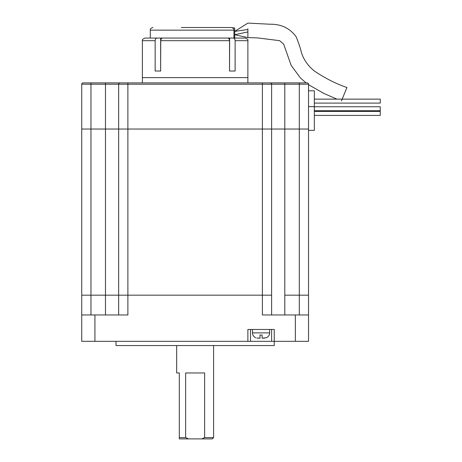 <?xml version="1.0" encoding="UTF-8"?>
<svg xmlns="http://www.w3.org/2000/svg" width="462" height="462" viewBox="0 0 462 462"><rect width="100%" height="100%" fill="white"/><g stroke="black" fill="none" stroke-linecap="round" stroke-linejoin="round"><path stroke-width="0.69" d="M266.337 337.734L262.116 338.161L262.116 334.996L260.008 334.996L260.008 338.161L256.826 338.051M250.514 329.458L250.514 341.326L271.61 341.326L271.61 329.458M188.542 438.9L212.277 438.9L213.594 437.583L204.643 437.583L204.643 372.973L185.626 372.973L185.626 437.583L188.542 438.9L179.314 438.9L179.314 437.583L179.314 438.9M250.514 341.326L81.739 341.326L81.739 84.205A1.317 1.317 0 0 1 83.056 82.889L105.475 82.889L83.056 82.889A1.317 1.317 0 0 0 81.739 84.205L90.968 84.205L90.968 82.889M262.116 338.161L264.466 338.155M257.94 338.161L260.008 338.161M247.88 341.326L247.88 329.458L274.249 329.458L274.249 341.326L271.61 341.326M271.61 314.957L271.61 295.178L105.475 295.178L118.659 295.178L118.659 314.957M105.475 314.957L105.475 295.178L81.739 295.178L90.968 295.178L90.968 129.037L118.659 129.037L118.659 84.205A1.317 1.317 0 0 1 119.976 82.889L270.293 82.889A1.317 1.317 0 0 1 271.61 84.205A1.317 1.317 0 0 0 270.293 82.889L262.381 82.889L262.381 84.205L271.61 84.205L271.61 129.037L308.529 129.037L308.529 84.205A1.317 1.317 0 0 0 307.213 82.889L270.293 82.889A1.317 1.317 0 0 1 271.61 84.205L308.529 84.205M284.8 314.957L284.8 295.178L299.301 295.178L284.8 295.178L284.8 129.037L262.381 129.037L271.61 129.037L271.61 295.178L118.659 295.178L118.659 129.037L262.381 129.037L81.739 129.037L90.968 129.037L90.968 84.205L105.475 84.205L105.475 82.889L119.976 82.889L105.475 82.889M116.02 341.326L116.02 345.547L274.249 345.547L274.249 341.326L308.529 341.326L308.529 295.178L299.301 295.178L299.301 129.037L284.8 129.037L284.8 82.889L299.301 82.889L299.301 129.037L308.529 129.037L308.529 295.178L299.301 295.178L299.301 314.957M81.739 314.957L127.887 314.957L127.887 82.889L119.976 82.889A1.317 1.317 0 0 0 118.659 84.205L262.381 84.205L262.381 314.957L308.529 314.957M201.727 438.9L204.643 437.583M176.675 345.547L176.675 372.973L179.314 372.973L179.314 437.583L185.626 437.583M314.333 110.707L380.261 110.707L380.261 106.751L314.333 106.751L380.261 106.751M314.333 103.09L380.261 103.09L380.261 99.134L314.333 99.134M247.88 28.783L247.88 37.607L257.467 37.901L279.62 40.668L283.645 44.098L291.181 65.431L300.508 78.043L306.087 82.889L299.301 82.889M308.529 90.8L314.333 90.8L314.333 130.359L308.529 130.359M314.333 115.413L380.261 115.413L380.261 111.457L314.333 111.457M341.441 100.941L346.939 87.514C336.573 84.026 325.941 78.679 315.049 71.489C308.472 66.488 303.944 60.239 301.472 52.743C300.623 48.851 298.856 43.538 296.182 36.81C289.911 28.251 281.248 24.064 270.195 24.238L247.88 23.1L234.748 31.376L247.88 29.481M235.123 40.696L235.123 71.021L229.527 71.021L229.631 38.057L245.241 38.057C247.517 38.975 248.4 39.853 247.88 40.696L235.123 40.696C235.008 39.091 234.39 38.213 233.252 38.057M247.88 82.889L247.88 77.616L142.394 77.616L142.394 40.696C141.857 39.888 142.735 39.004 145.028 38.057L160.637 38.057L160.637 71.021L160.741 40.696C160.851 39.091 161.475 38.213 162.612 38.057L227.656 38.057C228.788 38.213 229.412 39.091 229.527 40.696L229.527 71.021M160.741 71.021L155.151 71.021L155.151 40.696C155.261 39.091 155.885 38.213 157.016 38.057M226.582 38.057L234.748 38.057L234.748 28.038L231.081 27.512M208.98 27.512L230.885 27.512C232.646 27.57 233.668 28.448 233.963 30.146L150.306 30.146L150.306 38.057M233.963 38.057L233.963 30.146M160.637 38.057L163.184 38.057M230.885 27.512L181.289 27.512M247.88 37.607L234.748 34.719L247.88 31.924M119.976 82.889A1.317 1.317 0 0 0 118.659 84.205L105.475 84.205L105.475 295.178L90.968 295.178L90.968 314.957M252.495 329.458L252.495 332.888L269.635 332.888L269.635 329.458M295.345 341.326L295.345 314.957M94.924 341.326L94.924 314.957M81.739 84.205A1.317 1.317 0 0 1 83.056 82.889M314.333 106.624L308.529 106.624M160.741 40.696L229.527 40.696M142.394 40.696L155.151 40.696M266.337 337.78C268.474 336.729 269.571 335.1 269.635 332.888M252.495 332.888C252.552 335.1 253.65 336.729 255.786 337.78M213.594 345.547L213.594 437.583M336.908 99.134L323.931 93.474L308.529 84.685M247.88 77.616L247.88 40.696M142.394 82.889L142.394 77.616M150.306 30.146C150.058 28.991 150.935 28.107 152.939 27.512"/></g></svg>
